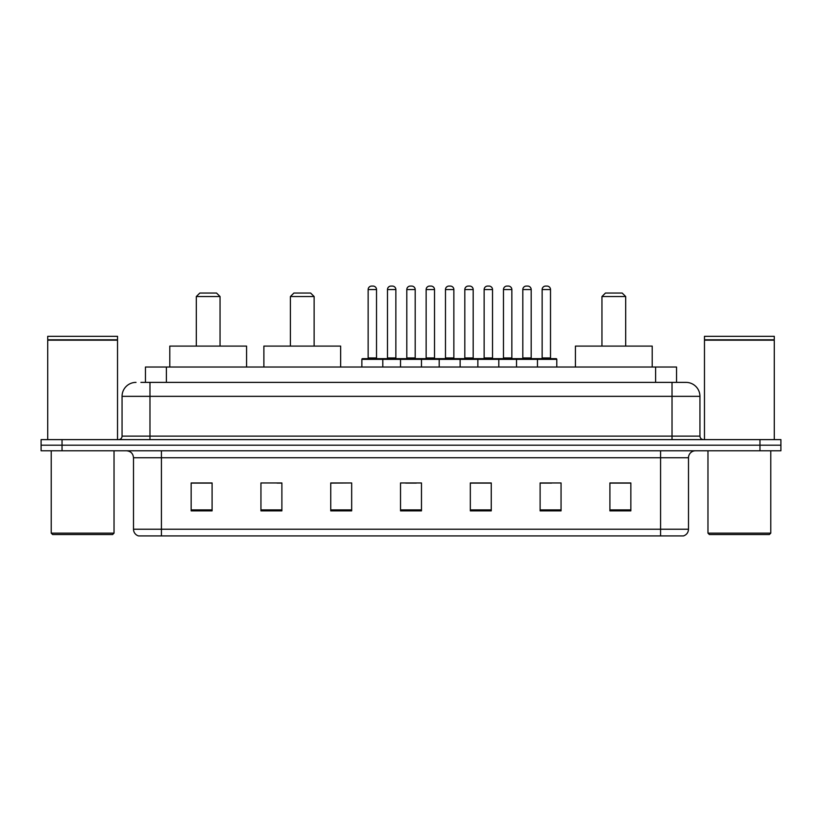 <?xml version="1.0" encoding="UTF-8"?>
<svg xmlns="http://www.w3.org/2000/svg" width="822" height="822" viewBox="0 0 822 822"><rect width="100%" height="100%" fill="white"/><g stroke="black" fill="none" stroke-linecap="round" stroke-linejoin="round"><path stroke-width="1.23" d="M140.911 382.384L149.974 382.384L140.911 382.384L145.453 382.384L145.453 367.033L676.547 367.033L676.547 382.384M136.02 382.384A13.953 13.953 0 0 0 122.057 396.348L122.057 436.122A3.494 3.494 0 0 1 118.574 439.616M699.943 396.348L149.974 396.348L149.974 382.384L685.98 382.384A13.953 13.953 0 0 1 699.943 396.348L699.943 436.122C700.149 438.249 701.31 439.41 703.427 439.616M62.04 439.616L41.1 439.616L41.1 445.195L62.04 445.195L41.1 445.195L41.1 450.785L62.04 450.785L62.04 445.195L759.96 445.195L62.04 445.195L62.04 439.616L759.96 439.616L759.96 445.195L780.9 445.195L759.96 445.195L759.96 450.785L62.04 450.785M759.96 450.785L780.9 450.785L780.9 439.616L759.96 439.616M685.774 382.384L681.089 382.384M688.497 529.224C688.302 532.574 686.627 534.803 683.472 535.923L660.58 535.923L660.58 529.224L688.497 529.224L688.497 457.762A6.977 6.977 0 0 1 695.474 450.785M660.58 535.923L138.528 535.923A6.977 6.977 0 0 1 133.503 529.224L133.503 457.762C133.092 453.518 130.77 451.196 126.526 450.785M630.844 510.873L630.844 482.956L609.903 482.956L609.903 510.873L630.844 510.873M561.056 510.873L561.056 482.956L540.116 482.956L540.116 510.873L561.056 510.873M491.258 510.873L491.258 482.956L470.328 482.956L470.328 510.873L491.258 510.873M212.097 510.873L212.097 482.956L191.156 482.956L191.156 510.873L212.097 510.873M281.884 510.873L281.884 482.956L260.944 482.956L260.944 510.873L281.884 510.873M351.672 510.873L351.672 482.956L330.742 482.956L330.742 510.873L351.672 510.873M421.47 510.873L421.47 482.956L400.53 482.956L400.53 510.873L421.47 510.873M647.88 535.923L161.42 535.923L161.42 529.224L660.58 529.224L660.58 457.762L133.503 457.762M541.092 483.1L551.562 483.1M351.672 482.956L330.742 483.1L351.672 482.956M277.137 483.1L281.884 483.1M483.1 483.1L474.232 483.1M405.77 483.1L416.23 483.1M212.097 483.1L191.156 483.1M491.258 483.1L470.328 483.1M630.844 483.1L609.903 483.1M112.635 534.536L52.618 534.536L51.221 533.139L114.032 533.139L112.635 534.536M51.221 450.785L51.221 533.139M114.032 450.785L114.032 533.139M47.727 340.164L117.525 340.164L47.727 340.164L47.727 439.616M117.525 340.164L117.525 439.616M117.176 339.815L48.077 339.815M117.525 339.465L117.525 336.321L47.727 336.321L47.727 339.465M196.314 296.537L220.049 296.537L216.556 293.053L199.808 293.053L196.314 296.537L196.314 346.093M220.049 296.537L220.049 346.093M246.569 367.033L246.569 346.093L169.794 346.093L169.794 367.033M290.402 296.537L314.127 296.537L310.634 293.053L293.886 293.053L290.402 296.537L290.402 346.093M314.127 296.537L314.127 346.093M340.647 367.033L340.647 346.093L263.883 346.093L263.883 367.033M601.951 296.537L625.686 296.537L622.192 293.053L605.444 293.053L601.951 296.537L601.951 346.093M625.686 296.537L625.686 346.093M652.206 367.033L652.206 346.093L575.431 346.093L575.431 367.033M769.382 534.536L709.365 534.536L707.968 533.139L770.779 533.139L769.382 534.536M707.968 450.785L707.968 533.139M770.779 450.785L770.779 533.139M704.475 340.164L774.273 340.164L704.475 340.164L704.475 439.616M774.273 340.164L774.273 439.616M773.923 339.815L704.824 339.815M774.273 339.465L774.273 336.321L704.475 336.321L704.475 339.465M536.561 358.659L556.104 358.659A0.699 0.699 0 0 1 556.792 359.358L361.865 359.358A0.699 0.699 0 0 1 362.564 358.659L382.107 358.659A0.699 0.699 0 0 1 382.805 359.358L382.805 367.033M376.527 289.56L368.143 289.56A3.494 3.494 0 0 1 371.636 286.077L373.034 286.077A3.494 3.494 0 0 1 376.527 289.56L376.527 357.96A0.699 0.699 0 0 0 377.216 358.659M368.143 289.56L368.143 357.96A0.699 0.699 0 0 1 367.455 358.659M373.034 286.077L371.636 286.077M361.865 359.358L361.865 367.033M400.53 367.033L400.53 359.358A0.699 0.699 0 0 1 401.228 358.659L420.772 358.659A0.699 0.699 0 0 1 421.47 359.358L421.47 367.033M415.192 289.56L406.808 289.56A3.494 3.494 0 0 1 410.301 286.077L411.699 286.077A3.494 3.494 0 0 1 415.192 289.56L415.192 357.96A0.699 0.699 0 0 0 415.881 358.659M406.808 289.56L406.808 357.96A0.699 0.699 0 0 1 406.119 358.659M411.699 286.077L410.301 286.077M439.195 367.033L439.195 359.358A0.699 0.699 0 0 1 439.893 358.659L459.436 358.659A0.699 0.699 0 0 1 460.135 359.358L460.135 367.033M453.857 289.56L445.473 289.56A3.494 3.494 0 0 1 448.966 286.077L450.364 286.077A3.494 3.494 0 0 1 453.857 289.56L453.857 357.96A0.699 0.699 0 0 0 454.545 358.659M445.473 289.56L445.473 357.96A0.699 0.699 0 0 1 444.784 358.659M450.364 286.077L448.966 286.077M477.859 367.033L477.859 359.358A0.699 0.699 0 0 1 478.558 358.659L498.101 358.659A0.699 0.699 0 0 1 498.8 359.358L498.8 367.033M492.522 289.56L484.137 289.56A3.494 3.494 0 0 1 487.631 286.077L489.028 286.077A3.494 3.494 0 0 1 492.522 289.56L492.522 357.96A0.699 0.699 0 0 0 493.221 358.659M484.137 289.56L484.137 357.96A0.699 0.699 0 0 1 483.449 358.659M489.028 286.077L487.631 286.077M516.524 367.033L516.524 359.358A0.699 0.699 0 0 1 517.223 358.659L536.766 358.659A0.699 0.699 0 0 1 537.465 359.358L537.465 367.033M531.187 289.56L522.813 289.56A3.494 3.494 0 0 1 526.296 286.077L527.693 286.077A3.494 3.494 0 0 1 531.187 289.56L531.187 357.96A0.699 0.699 0 0 0 531.885 358.659M522.813 289.56L522.813 357.96A0.699 0.699 0 0 1 522.114 358.659M527.693 286.077L526.296 286.077M402.133 359.358A0.699 0.699 0 0 0 401.434 358.659L381.901 358.659M387.481 289.56A3.494 3.494 0 0 1 390.974 286.077L392.361 286.077A3.494 3.494 0 0 1 395.855 289.56L387.481 289.56L387.481 357.96A0.699 0.699 0 0 1 386.782 358.659M395.855 289.56L395.855 357.96A0.699 0.699 0 0 0 396.553 358.659M440.798 359.358A0.699 0.699 0 0 0 440.099 358.659L420.566 358.659M426.145 289.56A3.494 3.494 0 0 1 429.639 286.077L431.026 286.077A3.494 3.494 0 0 1 434.519 289.56L426.145 289.56L426.145 357.96A0.699 0.699 0 0 1 425.447 358.659M434.519 289.56L434.519 357.96A0.699 0.699 0 0 0 435.218 358.659M479.462 359.358A0.699 0.699 0 0 0 478.764 358.659L459.231 358.659M464.81 289.56A3.494 3.494 0 0 1 468.304 286.077L469.691 286.077A3.494 3.494 0 0 1 473.184 289.56L464.81 289.56L464.81 357.96A0.699 0.699 0 0 1 464.111 358.659M473.184 289.56L473.184 357.96A0.699 0.699 0 0 0 473.883 358.659M518.127 359.358A0.699 0.699 0 0 0 517.428 358.659L497.896 358.659M503.475 289.56A3.494 3.494 0 0 1 506.969 286.077L508.356 286.077A3.494 3.494 0 0 1 511.849 289.56L503.475 289.56L503.475 357.96A0.699 0.699 0 0 1 502.776 358.659M511.849 289.56L511.849 357.96A0.699 0.699 0 0 0 512.548 358.659M542.14 289.56A3.494 3.494 0 0 1 545.633 286.077L547.02 286.077A3.494 3.494 0 0 1 550.514 289.56L542.14 289.56L542.14 357.96A0.699 0.699 0 0 1 541.441 358.659M550.514 289.56L550.514 357.96A0.699 0.699 0 0 0 551.213 358.659M556.792 359.358L556.792 367.033M166.393 382.384L166.393 367.033M655.607 382.384L655.607 367.033M149.974 439.616L149.974 396.348L122.057 396.348M122.057 436.122L699.943 436.122M672.026 382.384L672.026 439.616M660.58 450.785L660.58 457.762L688.497 457.762M133.503 529.224L161.42 529.224L161.42 450.785M421.47 509.907L400.53 509.907M351.672 509.907L330.742 509.907M281.884 509.907L260.944 509.907M212.097 509.907L191.156 509.907M491.258 509.907L470.328 509.907M561.056 509.907L540.116 509.907M630.844 509.907L609.903 509.907M368.143 357.96L376.527 357.96M406.808 357.96L415.192 357.96M445.473 357.96L453.857 357.96M484.137 357.96L492.522 357.96M522.813 357.96L531.187 357.96M387.481 357.96L395.855 357.96M426.145 357.96L434.519 357.96M464.81 357.96L473.184 357.96M503.475 357.96L511.849 357.96M542.14 357.96L550.514 357.96"/></g></svg>
